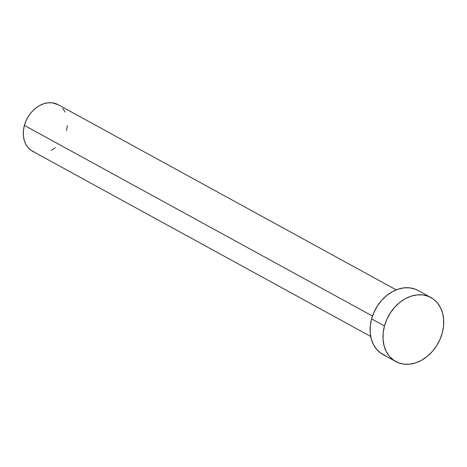 <?xml version="1.0" encoding="UTF-8"?>
<svg xmlns="http://www.w3.org/2000/svg" width="467" height="467" viewBox="0 0 467 467"><rect width="100%" height="100%" fill="white"/><g stroke="black" fill="none" stroke-linecap="round" stroke-linejoin="round"><path stroke-width="0.7" d="M396.197 289.861L58.141 104.713A26.555 20.577 118.7 0 0 24.383 125.401L372.479 316.048L24.383 125.401A26.555 20.577 118.7 0 0 32.632 151.29L370.687 336.438M384.475 325.96A36.508 28.294 -61.3 0 1 430.889 297.514A36.508 28.294 -61.3 0 1 442.226 333.105A36.508 28.294 -61.3 0 1 395.812 361.551A36.508 28.294 -61.3 0 1 384.475 325.96L371.598 318.903L384.475 325.96L386.88 319.276L390.295 312.989L394.603 307.339L399.629 302.54L405.181 298.775L411.048 296.195L417.002 294.899L422.816 294.934L428.268 296.294L433.148 298.933L437.264 302.75L440.463 307.595L442.617 313.281L443.65 319.591L443.516 326.287L442.226 333.105L439.826 339.789L436.406 346.076L432.098 351.727L427.077 356.525L421.52 360.291L415.653 362.871L409.699 364.167L403.885 364.137L398.433 362.771L393.558 360.133L389.437 356.315L386.238 351.47L384.084 345.784L383.051 339.474L383.185 332.778L384.475 325.96M430.889 297.514L418.012 290.456A36.508 28.294 118.7 0 0 371.598 318.903A36.508 28.294 118.7 0 0 382.934 354.5L395.812 361.551M385.555 355.72L380.675 353.081L376.56 349.263L373.361 344.418L371.207 338.733L370.173 332.416L370.308 325.727L371.598 318.903L373.997 312.225L377.418 305.938L381.726 300.281L386.746 295.483L392.303 291.723L398.17 289.143L404.124 287.847L409.938 287.876L415.391 289.242L418.128 290.527M55.369 147.63L51.329 150.368M34.535 152.172L30.991 150.257L27.997 147.479L25.667 143.959L24.103 139.82L23.35 135.232L23.449 130.363L24.383 125.401L26.134 120.544L28.621 115.968L31.75 111.858L35.404 108.367L39.444 105.635L43.711 103.756L48.043 102.81L52.269 102.833L58.229 104.76M62.776 108.519L65.1 112.045M67.324 125.641L66.384 130.602"/></g></svg>
